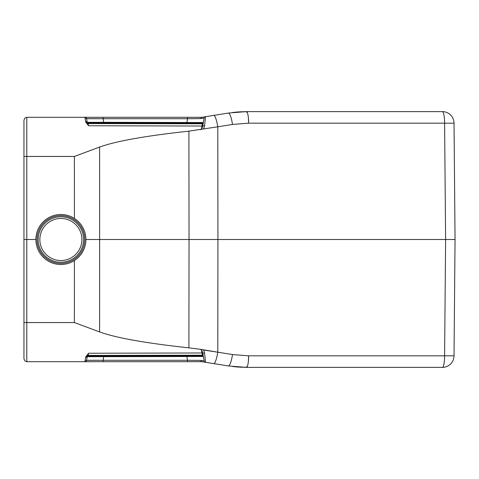 <?xml version="1.0" encoding="UTF-8"?>
<svg xmlns="http://www.w3.org/2000/svg" width="479" height="479" viewBox="0 0 479 479"><rect width="100%" height="100%" fill="white"/><g stroke="black" fill="none" stroke-linecap="round" stroke-linejoin="round"><path stroke-width="0.72" d="M202.12 353.777L202.407 355.214L202.12 353.777M85.903 239.5L99.638 239.5L99.602 331.941L74.383 322.547L26.794 322.547L26.794 361.699L84.891 361.699L85.747 356.867L88.561 353.251L87.346 355.981L86.573 360.286L87.214 356.669L103.721 356.675L103.087 360.286L87.016 360.346M204.126 360.915A1.706 1.706 170 0 0 205.539 362.304L204.569 352.987L203.557 350.029L204.569 352.987L205.539 362.304L213.748 363.609L201.665 361.681L187.505 361.699L187.505 360.286L200.575 360.4L204.126 360.915L202.707 352.867L201.437 349.963L201.976 352.975L88.561 353.251L88.142 355.424L202.407 355.214L202.503 355.753L88.052 355.969L88.142 355.424A0.85 0.85 -170 0 0 87.346 355.981A1.706 1.449 20.3 0 1 85.747 356.867M201.437 349.963L200.408 349.305L217.795 352.203L203.557 350.029M99.602 331.941C115.936 337.851 145.706 343.156 188.906 347.856L200.408 349.305M87.292 356.202L86.573 360.286L187.505 360.286L186.84 356.52L203.341 356.46L203.258 355.987M88.417 354.053L88.154 355.424M23.95 358.855L25.022 361.076L26.794 361.699L25.022 361.076L23.95 358.915L23.95 239.5L23.95 347.766M188.906 347.856L189.037 239.5L99.638 239.5L99.602 147.059L74.383 156.453L26.794 156.453L26.794 117.301L25.022 117.924L23.95 120.085L23.95 239.5L26.794 239.5L26.794 322.547L23.95 322.523M228.495 365.962L213.748 363.609A11.652 2.203 -80.9 0 0 217.795 352.203L232.543 354.556L248.649 355.831L454.032 355.831A11.652 11.652 0 0 1 442.386 367.381L246.428 367.381L228.495 365.962C229.95 365.387 231.303 361.585 232.543 354.556M35.883 239.5L26.794 239.5L26.794 156.453L23.95 156.477M241.428 367.273L232.806 366.561M246.601 366.728L246.428 367.381A11.652 2.215 -90 0 0 248.649 355.831L248.332 361.699M246.601 112.272L246.428 111.619L442.386 111.619A11.652 11.652 0 0 1 454.032 123.169A11.652 11.652 0 0 0 442.386 111.619A11.652 2.215 90 0 1 444.602 123.169L454.032 123.169L455.05 239.5L454.032 355.831A11.652 11.652 0 0 1 442.386 367.381A11.652 2.215 -90 0 0 444.602 355.831L445.614 239.5L455.05 239.5L217.933 239.5L217.795 352.203M99.602 147.059C115.936 141.149 145.706 135.844 188.906 131.144L189.037 239.5L217.933 239.5L217.795 126.797L232.543 124.444L248.649 123.169L444.602 123.169L445.614 239.5M203.341 356.46A0.85 0.85 -10 0 0 202.503 355.753M203.246 355.915A0.85 0.85 -10 0 0 202.407 355.214A0.85 0.85 -10 0 1 203.246 355.915M201.749 350.269L202.707 352.867A1.706 0.443 170 0 0 204.569 352.987M85.627 357.334A1.706 1.491 10 0 0 87.304 356.131L86.573 360.286A1.706 1.706 0 0 1 84.897 361.699L86.573 360.286M87.214 356.669A0.85 0.85 -170 0 1 88.052 355.969A0.85 0.85 -170 0 0 87.214 356.669M187.505 361.699L84.897 361.699M200.575 360.4L201.665 361.681L200.575 360.4M103.087 361.699L103.087 360.286M248.332 117.301L248.649 123.169A11.652 2.215 90 0 0 246.428 111.619L228.495 113.038L201.665 117.319L187.505 117.301L187.505 118.714L200.575 118.6L204.126 118.085L202.707 126.133L201.437 129.037L202.407 123.786L201.491 128.737M23.95 120.145L25.022 117.924L26.794 117.301L84.891 117.301L85.747 122.133L88.561 125.749L87.214 122.331L103.721 122.325L103.087 118.714L87.016 118.654M188.906 131.144L217.795 126.797A11.652 2.203 80.9 0 0 213.748 115.391L205.539 116.696L204.569 126.013L205.539 116.696A1.706 1.706 -170 0 0 204.126 118.085M201.437 129.037L200.408 129.695M203.341 122.54A0.85 0.85 10 0 1 202.503 123.247L103.721 123.031L103.721 122.325L203.341 122.54L203.258 123.013M88.417 124.947L88.154 123.576M87.292 122.798L87.214 122.331A0.85 0.85 170 0 0 88.052 123.031L88.561 125.749L201.976 126.025A0.85 0.653 10 0 0 202.815 125.522M241.913 111.709L232.806 112.439M203.557 128.971L204.569 126.013L203.557 128.971M228.495 113.038C229.95 113.613 231.303 117.415 232.543 124.444M85.747 122.133A1.706 1.449 -20.3 0 1 87.346 123.019A0.85 0.85 170 0 0 88.142 123.576L202.407 123.786A0.85 0.85 10 0 0 203.246 123.085A0.85 0.85 10 0 1 202.407 123.786L202.503 123.247M201.749 128.731L202.707 126.133A1.706 0.443 -170 0 1 204.569 126.013M85.627 121.666A1.706 1.491 -10 0 1 87.304 122.869L86.573 118.714L87.262 122.456M187.505 117.301L84.897 117.301A1.706 1.706 0 0 1 86.573 118.714L187.505 118.714L186.84 123.187M84.897 117.301L86.573 118.714M200.575 118.6L201.665 117.319L200.575 118.6M103.087 117.301L103.087 118.714M60.893 264.51A25.01 25.01 0 0 0 74.413 218.46A25.01 25.01 0 0 0 36.901 232.459A25.01 25.01 0 0 0 60.893 264.51M60.893 263.372A23.872 23.872 0 0 1 40.218 227.567A23.872 23.872 0 0 1 81.568 227.567A23.872 23.872 0 0 1 60.893 263.372M83.627 239.5A22.735 22.735 0 0 0 60.893 216.765A22.735 22.735 0 0 0 38.158 239.5A22.735 22.735 0 0 0 60.893 262.235A22.735 22.735 0 0 0 83.627 239.5A22.735 22.735 0 0 0 60.893 216.765A22.735 22.735 0 0 0 38.158 239.5A22.735 22.735 0 0 0 60.893 262.235A22.735 22.735 0 0 0 83.627 239.5M103.721 355.969L103.721 356.675L186.84 356.52L186.84 355.813M186.744 355.849L103.817 356.005M74.383 322.547L74.413 260.54M202.815 353.478A0.85 0.653 -10 0 0 201.976 352.975M186.744 123.151L103.817 122.995M103.721 123.031L88.052 123.031A0.85 0.85 170 0 1 87.214 122.331M74.383 156.453L74.413 218.46M81.921 239.5A21.028 21.028 0 0 1 50.379 257.714A21.028 21.028 0 0 1 50.379 221.286A21.028 21.028 0 0 1 81.921 239.5M236.47 366.962L246.428 367.381M246.428 111.619L236.47 112.038M201.665 117.319L205.539 116.696"/></g></svg>
